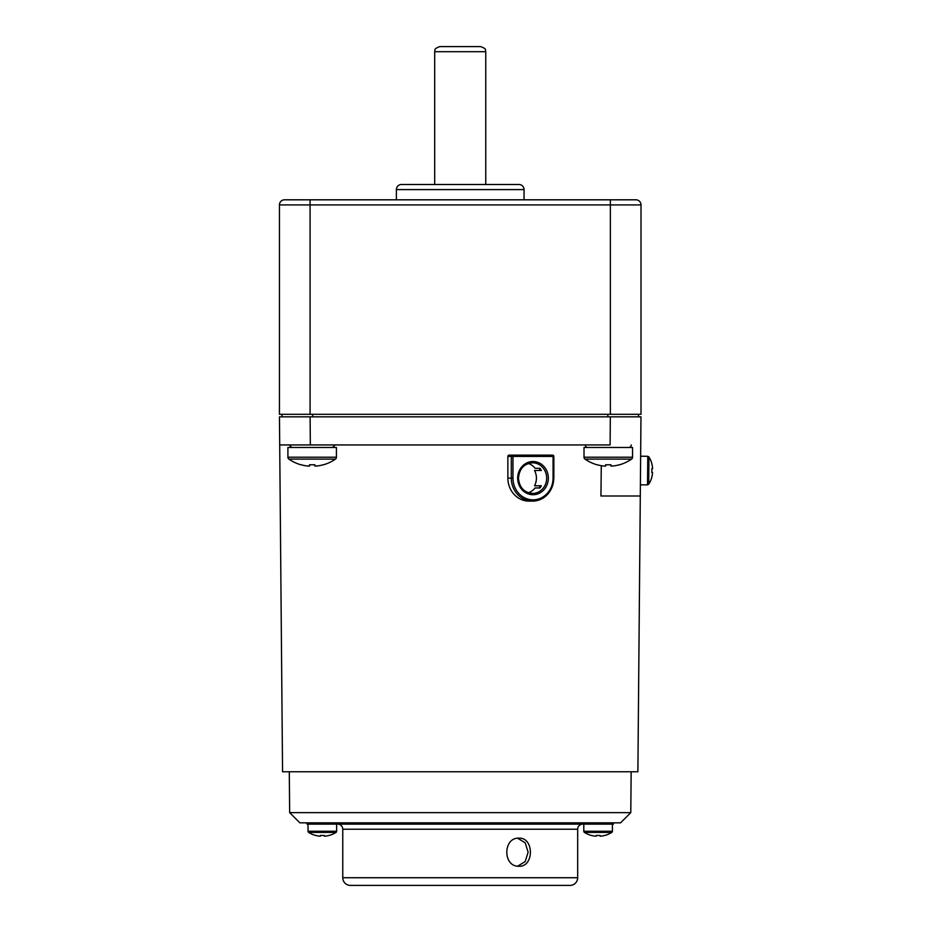 <?xml version="1.0" encoding="UTF-8"?>
<svg xmlns="http://www.w3.org/2000/svg" width="932" height="932" viewBox="0 0 932 932"><rect width="100%" height="100%" fill="white"/><g stroke="black" fill="none" stroke-linecap="round" stroke-linejoin="round"><path stroke-width="1.4" d="M517.668 838.241L525.194 842.819L528.118 852.197L525.217 861.564L517.668 866.178M518.949 866.247C534.164 867.063 534.246 837.402 518.949 838.159C502.826 837.355 502.732 867.005 518.949 866.247M577.677 829.224L342.766 829.224L342.766 877.734A7.666 7.666 0 0 0 350.42 885.4L570.023 885.4A7.666 7.666 0 0 0 577.677 877.734L577.677 829.224A5.103 5.103 0 0 1 582.791 824.121M342.766 829.224L342.766 829.224A5.103 5.103 0 0 0 337.652 824.121M307.012 822.839L307.012 824.121L613.431 824.121L613.431 822.839M630.789 812.622L289.654 812.622L299.871 822.839L620.572 822.839L630.789 812.622L631.15 771.778M279.705 444.937L282.559 771.778L637.884 771.778L640.983 416.849L279.46 416.849L279.705 444.937L310.344 444.937L279.705 444.937L279.46 416.849M610.343 416.849L610.099 444.937L310.344 444.937L310.1 416.849M640.738 444.937L640.867 429.617M601.28 465.697L600.942 495.999L640.296 495.999M585.296 444.937A2.551 2.551 0 0 0 587.847 447.488M631.255 444.937A2.551 2.551 0 0 1 628.704 447.488M638.455 414.297L638.455 416.849M281.988 416.849L281.988 414.297M540.176 470.474L539.325 468.295M539.325 487.96L540.176 485.793M310.076 199.809L310.076 204.912L279.437 204.912L279.437 414.297L641.006 414.297L641.006 204.912A5.103 5.103 0 0 0 635.892 199.809L284.551 199.809A5.103 5.103 0 0 0 279.437 204.912A5.103 5.103 0 0 1 284.551 199.809M627.422 199.809L589.129 199.809M312.162 199.809L331.314 199.809L312.162 199.809M396.391 189.592A5.103 5.103 0 0 1 401.494 184.489L518.949 184.489A5.103 5.103 0 0 1 524.052 189.592L396.391 189.592L396.391 199.809M524.052 199.809L524.052 189.592M485.758 184.489L485.758 51.703L434.685 51.703L434.685 184.489M485.758 51.703C484.675 50.212 487.902 49.279 480.644 46.6L439.799 46.6C432.541 49.279 435.768 50.212 434.685 51.703M651.817 477.324L651.817 477.324A25.537 25.537 0 0 1 648.695 484.244L647.519 484.885L647.775 456.284L648.928 456.936L648.695 484.244M651.829 468.726A25.036 22.415 90.5 0 1 651.794 472.512A25.036 22.415 90.5 0 0 651.829 468.726L652.551 468.738L652.563 467.736A25.467 25.467 0 0 0 651.864 463.95L651.864 463.95M651.748 477.289A25.467 25.467 0 0 0 652.505 473.503L652.517 472.512L651.794 472.512M651.934 463.915A25.537 25.537 0 0 0 648.928 456.936M584.014 447.488L632.537 447.488L632.537 457.216L584.014 457.216L584.014 447.488M603.68 466.035A40.775 40.775 0 0 1 597.097 464.73A40.775 40.775 0 0 0 603.68 466.035L605.649 466.035L605.649 464.73A40.158 35.94 180 0 0 608.281 464.812A40.158 35.94 180 0 0 610.903 464.73L610.903 466.035L612.883 466.035A40.775 40.775 0 0 0 619.454 464.73L619.489 464.812A40.857 40.857 0 0 0 631.547 459.115A2.295 2.295 0 0 0 632.537 457.216M631.547 459.115L585.005 459.115A2.295 2.295 0 0 1 584.014 457.216M619.454 464.73A40.775 40.775 0 0 1 612.883 466.035M597.097 464.73L597.062 464.812A40.857 40.857 0 0 1 585.005 459.115M605.649 464.73L605.649 466.035M287.906 447.488L336.429 447.488L336.429 457.216L287.906 457.216L287.906 447.488M307.56 466.035A40.775 40.775 0 0 1 300.989 464.73A40.775 40.775 0 0 0 307.56 466.035L309.541 466.035L309.541 464.73A40.158 35.94 180 0 0 312.162 464.812A40.158 35.94 180 0 0 314.795 464.73L314.795 466.035L316.763 466.035A40.775 40.775 0 0 0 323.346 464.73L323.381 464.812A40.857 40.857 0 0 0 335.438 459.115A2.295 2.295 0 0 0 336.429 457.216M335.438 459.115L288.897 459.115A2.295 2.295 0 0 1 287.906 457.216M323.346 464.73A40.775 40.775 0 0 1 316.763 466.035M300.989 464.73L300.954 464.812A40.857 40.857 0 0 1 288.897 459.115M309.541 464.73L309.541 466.035M611.765 832.416A1.375 1.375 0 0 0 612.406 831.251L583.805 831.251A1.375 1.375 0 0 0 584.446 832.416L611.765 832.416A25.537 25.537 0 0 1 604.81 835.48L604.775 835.41A25.467 25.467 0 0 1 600.989 836.144L599.998 836.144L599.998 835.41A25.036 22.415 180 0 1 598.111 835.48A25.036 22.415 180 0 1 596.212 835.41L596.212 836.144L596.212 835.41M600.989 836.144A25.467 25.467 0 0 0 604.775 835.41M591.436 835.41A25.467 25.467 0 0 0 595.222 836.144A25.467 25.467 0 0 1 591.436 835.41L591.401 835.48A25.537 25.537 0 0 1 584.446 832.416M595.222 836.144L596.212 836.144M583.805 831.251L583.805 824.121M612.406 831.251L612.406 824.121M335.998 832.416A1.375 1.375 0 0 0 336.638 831.251L308.038 831.251A1.375 1.375 0 0 0 308.678 832.416L335.998 832.416A25.537 25.537 0 0 1 329.043 835.48L329.008 835.41A25.467 25.467 0 0 1 325.221 836.144L324.231 836.144L324.231 835.41A25.036 22.415 180 0 1 322.332 835.48A25.036 22.415 180 0 1 320.445 835.41L320.445 836.144L320.445 835.41M325.221 836.144A25.467 25.467 0 0 0 329.008 835.41M315.668 835.41A25.467 25.467 0 0 0 319.455 836.144A25.467 25.467 0 0 1 315.668 835.41L315.633 835.48A25.537 25.537 0 0 1 308.678 832.416M319.455 836.144L320.445 836.144M308.038 831.251L308.038 824.121M336.638 831.251L336.638 824.121M528.386 492.772A15.32 14.155 90 0 0 535.073 487.96L539.954 487.96A15.32 14.155 90 0 0 541.364 485.793L534.525 485.793A15.32 14.155 90 0 0 536.413 478.128A15.32 14.155 90 0 0 534.525 470.474L541.364 470.474A15.32 14.155 90 0 0 539.954 468.295L535.073 468.295A15.32 14.155 90 0 0 528.386 463.484M507.87 478.128L507.87 456.424A1.282 1.177 -90 0 1 509.047 455.142L512.472 455.142A1.282 1.177 90 0 0 511.295 456.424L511.295 478.128L507.87 478.128A22.985 21.226 -90 0 0 529.096 501.113L532.522 501.113A22.985 21.226 90 0 0 553.748 478.128L553.06 478.128L553.06 456.424L553.748 456.424A1.282 1.177 90 0 0 552.571 455.142L512.472 455.142L512.961 456.424L553.06 456.424L552.571 455.142A1.282 1.282 0 0 1 553.853 456.424L553.853 478.128C552.594 492.084 545.476 499.75 532.522 501.113A22.985 21.226 90 0 1 511.295 478.128L512.961 478.128A21.704 20.05 90 0 0 533.011 499.832A21.704 20.05 90 0 0 553.06 478.128M342.766 877.734L577.677 877.734M607.815 416.849L607.815 414.297M312.639 414.297L312.639 416.849M641.006 204.912L310.076 204.912L310.076 414.297M610.367 414.297L610.367 199.809M507.87 456.424L512.961 456.424L512.961 478.128M517.679 478.128A16.601 15.331 -90 0 1 533.011 461.526A16.601 15.331 -90 0 1 548.342 478.128A16.601 15.331 -90 0 1 533.011 494.729A16.601 15.331 -90 0 1 517.679 478.128M518.367 478.128A15.32 14.155 -90 0 1 532.522 462.808A15.32 14.155 -90 0 1 546.676 478.128A15.32 14.155 -90 0 1 532.522 493.447A15.32 14.155 -90 0 1 518.367 478.128M289.654 812.622L289.293 771.778M335.147 444.937L332.596 447.488M289.188 444.937L291.739 447.488M640.389 484.815L647.519 484.885M640.634 456.226L647.775 456.284M532.522 493.447C524.04 492.597 519.357 487.494 518.46 478.128C519.357 468.773 524.04 463.658 532.522 462.808"/></g></svg>

